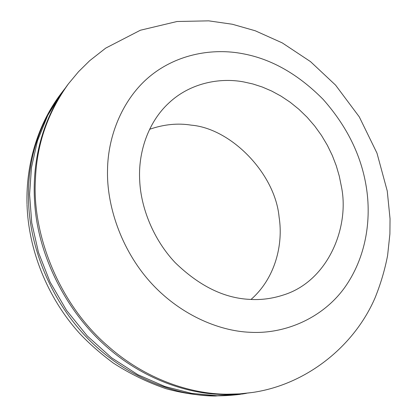 <?xml version="1.0" encoding="UTF-8"?>
<svg xmlns="http://www.w3.org/2000/svg" width="417" height="417" viewBox="0 0 417 417"><rect width="100%" height="100%" fill="white"/><g stroke="black" fill="none" stroke-linecap="round" stroke-linejoin="round"><path stroke-width="0.63" d="M246.348 393.351L242.355 394.013L217.127 395.728L191.737 393.377L164.981 386.528L137.839 374.685L111.527 357.744L87.351 336.039L66.558 310.404L50.087 282.048L38.463 252.374L31.744 222.782L29.586 194.463L31.457 167.587L37.452 140.878L47.783 115.274L62.336 91.896L64.817 88.701M252.613 392.454L239.389 394.055L224.82 394.524C188.291 394.362 143.239 379.35 106.246 346.444C66.308 311.311 40.605 258.53 35.466 211.742C30.399 166.842 40.459 121.863 67.231 85.417M249.392 299.359C223.835 298.082 199.091 285.838 175.166 262.621C153.227 239.374 140.956 207.656 139.726 181.03C137.933 153.237 147.748 122.395 168.88 102.983C189.954 83.092 219.55 77.369 243.601 81.899L252.827 83.958L262.23 86.997L271.686 91.052L281.063 96.15L290.206 102.259L298.958 109.343L307.178 117.307L314.726 126.049L321.481 135.426L327.361 145.288L332.302 155.463L336.274 165.784L339.276 176.099L341.335 186.263C349.999 226.984 328.023 281.308 283.315 295.027C272.014 298.697 260.703 300.141 249.392 299.359M149.625 129.286C163.97 124.339 177.856 122.963 191.283 125.152C231.101 128.483 275.184 173.571 279.098 217.132C283.466 244.539 275.21 278.337 251.018 299.448M242.355 394.013L215.245 396.025C175.515 395.827 126.08 377.453 88.164 338.891C50.254 300.344 29.56 246.176 28.564 200.963C27.141 161.895 38.004 126.064 61.137 93.481C38.552 122.958 25.828 163.104 27.011 204.09M68.477 83.76L78.558 71.672L89.697 60.689L105.715 48.117L140.352 30.243L177.058 21.502L208.755 20.85L232.358 24.249L255.235 30.769L282.273 42.904L310.503 61.617L335.576 85.125L359.277 116.859L376.984 153.148L387.242 190.965L390.041 218.753L389.895 234.01L387.607 255.465C384.849 269.872 380.638 284.06 374.977 298.046C353.715 347.106 305.598 384.818 252.436 392.48L239.572 393.883L226.785 394.216C190.131 394.044 144.907 378.964 107.753 345.901C57.676 302.752 32.015 232.493 35.429 179.758C36.633 144.735 47.647 112.736 68.477 83.76L67.226 85.417M366.204 186.43C371.651 219.389 366.272 257.513 344.286 288.1C322.273 318.322 284.858 334.226 250.268 332.292C218.461 331.134 178.903 314.241 149.812 281.532C120.716 248.84 106.611 205.002 107.518 170.157C107.873 135.118 123.151 97.953 150.573 75.764C178.023 53.564 213.613 48.028 242.85 53.73C271.431 58.99 298.186 74.195 323.112 99.35C346.736 126.043 361.101 155.072 366.204 186.43M62.336 91.896L61.137 93.481M27.027 204.638C28.361 249.027 46.84 297.201 79.616 333.412C88.665 343.118 99.851 352.97 113.169 362.962C130.182 373.94 147.863 382.535 166.201 388.753C192.482 395.895 216.366 397.385 240.39 394.31"/></g></svg>
